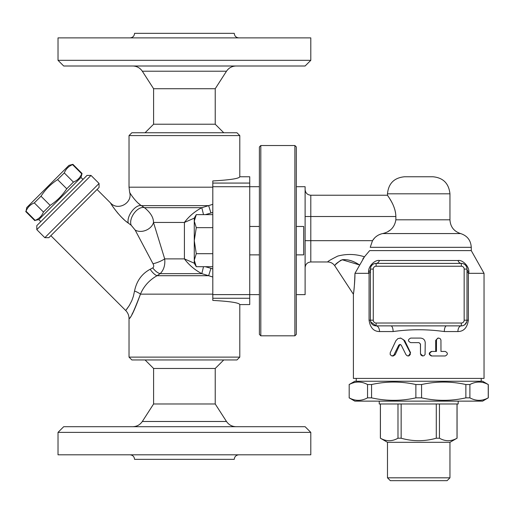 <?xml version="1.0" encoding="UTF-8"?>
<svg xmlns="http://www.w3.org/2000/svg" width="514" height="514" viewBox="0 0 514 514"><rect width="100%" height="100%" fill="white"/><g stroke="black" fill="none" stroke-linecap="round" stroke-linejoin="round"><path stroke-width="0.77" d="M223.744 132.747L215.225 124.227L215.225 88.723L226.494 71.215C228.801 67.867 231.987 66.133 236.048 66.004M63.704 66.004L305.11 66.004L310.797 60.324L58.024 60.324L63.704 66.004M215.225 88.723L153.596 88.723L142.32 71.215L226.494 71.215M310.797 60.324L310.797 37.888L58.024 37.888L58.024 60.324M238.798 37.888C236.054 37.599 234.545 36.083 234.256 33.339L134.565 33.339C134.289 36.096 132.773 37.612 130.023 37.888M215.225 124.227L153.596 124.227L145.077 132.747M236.048 426.697C231.987 426.569 228.801 424.834 226.494 421.486L142.32 421.486C140.02 424.84 136.84 426.575 132.773 426.697M310.797 432.377L305.11 426.697L63.704 426.697L58.024 432.377L310.797 432.377L310.797 454.813L58.024 454.813L58.024 432.377M153.596 403.978L153.596 368.474L215.225 368.474L215.225 403.978L153.596 403.978L142.32 421.486M215.225 403.978L226.494 421.486M130.023 454.813C132.773 455.089 134.289 456.605 134.565 459.355L234.256 459.355C234.545 456.618 236.054 455.102 238.798 454.813M249.733 254.867L259.39 254.867L259.39 226.468L249.733 226.468M294.888 145.526L294.888 335.815L296.308 334.396L296.308 146.946L294.888 145.526L260.81 145.526L259.39 146.946L259.39 334.396L260.81 335.815L260.81 145.526M212.809 214.634L196.277 214.634L194.266 221.142L196.277 227.651L194.266 240.668L196.277 253.691L212.809 253.691L212.809 298.261L249.733 298.261L249.733 294.606L259.39 294.631M215.225 368.474L223.744 359.954M82.992 179.444L80.981 177.433L38.813 219.606L35.17 220.352C39.096 218.752 41.865 215.983 43.465 212.057L50.154 205.369C56.848 201 62.38 195.474 66.743 188.773L73.431 182.091C77.363 180.485 80.126 177.722 81.726 173.79L82.047 173.475L72.892 164.326L72.577 164.641C68.645 166.24 65.882 169.01 64.282 172.935L57.594 179.624C50.899 183.993 45.367 189.518 41.004 196.213L34.316 202.901C30.384 204.501 27.621 207.27 26.021 211.196L26.76 207.56L68.934 165.386L72.892 164.326M81.726 173.79L72.577 164.641M73.431 182.091L64.282 172.935M66.743 188.773L57.594 179.624M50.154 205.369L41.004 196.213M43.465 212.057L34.316 202.901M35.17 220.352L26.021 211.196M40.818 221.618L38.813 219.606M296.308 226.468L303.69 226.468L303.69 254.867L296.308 254.867L296.308 186.71L305.11 186.71L305.11 294.631L296.308 294.631L296.308 254.867M196.277 253.691L194.266 260.2L196.277 266.708L194.266 263.219L194.266 218.116L196.277 214.634M212.809 266.708L196.277 266.708M212.809 253.691L212.809 186.73L249.733 186.73L249.733 294.606L212.809 294.606M212.809 227.651L196.277 227.651M239.794 135.587L129.027 135.587L131.867 132.747L236.954 132.747L239.794 135.587L239.794 176.765C239.1 178.564 230.105 179.951 212.809 180.928L212.809 186.73M212.809 298.261L212.809 300.414C230.105 301.384 239.1 302.772 239.794 304.571L239.794 357.114L129.027 357.114L131.867 359.954L236.954 359.954L239.794 357.114M132.753 312.91L132.098 313.983M212.809 294.149L140.444 294.149C133.91 311.259 130.119 319.374 129.065 318.494C131.006 317.819 134.797 309.711 140.444 294.149A11.359 3.926 16.4 0 0 134.54 291.04L133.37 296.34L131.751 300.818L129.271 305.56L125.699 310.514L50.86 235.675M140.444 294.149C143.759 286.253 149.291 280.104 157.053 275.703A11.359 4.684 59.3 0 1 150.184 269.265L150.384 269.163M126.213 221.457L128.314 223.102C118.965 216.882 109.463 201.655 110.626 203.094C111.018 204.341 119.91 217.435 128.314 223.102A11.359 5.77 123.7 0 1 131.847 211.28A11.359 5.77 123.7 0 1 141.401 205.639C135.426 202.06 129.265 192.101 129.644 192.268C129.483 192.506 135.567 202.131 141.401 205.639L144.492 207.688A11.359 6.47 124.2 0 0 134.205 213.085A11.359 6.47 124.2 0 0 131.231 225.28L135.143 230.047A11.359 8.481 157.5 0 0 145.989 230.278A11.359 8.481 157.5 0 0 153.493 222.446C153.538 217.544 150.538 212.623 144.492 207.688L201.816 207.688L203.512 214.634M97.05 189.486L110.574 203.011C117.95 211.286 132.901 202.869 129.644 192.268L129.721 192.409M138.523 203.39L139.93 204.553M123.925 219.478L122.454 218.103M118.188 213.599L117.115 212.321M125.885 310.289L126.521 309.505M126.855 309.068L129.554 305.098M128.314 223.102L131.231 225.28M194.266 263.194L184.41 258.895C188.991 265.006 194.793 269.927 201.816 273.654L208.639 275.703L157.053 275.703L160.195 273.654A11.359 5.693 56.4 0 1 152.767 267.897L150.184 269.265C141.8 273.769 136.583 281.029 134.54 291.04M135.143 230.047L152.992 263.74A11.359 3.161 157.5 0 0 164.698 258.895L153.493 222.446L184.41 222.446L194.266 218.148M152.992 263.74C154.014 265.642 153.937 267.029 152.767 267.897M203.512 266.708L201.816 273.654L160.195 273.654C163.818 269.972 165.315 265.057 164.698 258.895L184.41 258.895L184.41 222.446C188.991 216.33 194.793 211.415 201.816 207.688L208.639 205.639L141.401 205.639M212.809 268.95L210.946 268.321L208.639 275.703L212.809 277.033M44.834 237.68L48.849 237.68L99.061 187.475L99.061 183.459L44.834 237.68L36.802 229.649L91.023 175.428L99.061 183.459M91.023 175.428L87.007 175.428L36.802 225.633L36.802 229.649M205.337 214.634L210.946 213.014L208.639 205.639L212.809 204.302M239.794 176.765L249.733 176.765L249.733 183.074L212.809 183.074M249.733 298.261L249.733 304.571L239.794 304.571M249.733 186.73L249.733 183.074M296.308 146.946L296.308 186.71M405.996 354.705L407.261 355.829L409.054 355.778L410.288 354.512L410.198 352.707L403.541 339.748L400.836 338.161L397.958 338.565L395.941 340.634L390.171 352.842L390.229 354.718L391.893 355.958L393.73 355.309L398.78 345.119L399.931 344.438L401.216 345.119L405.996 354.705M399.995 338.084L400.772 338.084L404.73 340.634L410.557 352.707L408.534 355.977L408.09 355.977M400.393 344.496L399.551 345.235L395.17 354.705L393.281 355.977L392.176 355.977M445.259 351.435C448.06 352.951 448.06 354.461 445.259 355.977L431.966 355.977C428.959 354.461 428.959 352.951 431.966 351.435L436.444 351.435L436.47 339.985L437.221 338.649L438.648 338.084L440.093 338.553L440.941 339.985L440.973 351.435L445.259 351.435M440.973 351.435L444.154 351.435M444.154 355.977L431.419 355.977C428.535 354.461 428.535 352.951 431.419 351.435L435.705 351.435L435.705 340.358L437.883 338.084L438.718 338.084M431.419 351.435L431.966 351.435M431.419 355.977L431.966 355.977M420.497 353.703L420.985 355.09L422.328 355.919L423.909 355.746L425.078 354.506L425.226 342.626C424.949 339.87 423.375 338.353 420.497 338.084L410.731 338.084C407.705 339.6 407.705 341.116 410.731 342.626L419.013 342.626L420.497 344.052L420.497 353.703L420.42 344.052L419 342.626M422.861 355.977L420.42 353.703M393.114 331.556A5.68 2.223 90 0 0 390.891 325.87L446.544 325.87A5.68 2.223 -90 0 0 444.321 331.556L457.91 331.556A5.68 3.405 90 0 1 461.321 325.87A5.68 5.68 0 0 0 467.001 320.19L467.001 269.073L467.001 271.842L468.877 273.332L468.832 271.855A5.68 3.784 -0 0 1 467.001 269.073A5.68 5.68 0 0 0 461.321 263.393L376.113 263.393A5.68 3.836 90 0 0 379.46 260.495C375.111 259.57 368.185 266.123 368.602 271.855L368.557 273.332L369.071 273.223L369.071 320.19C370.189 327.688 373.672 331.472 379.525 331.556L393.114 331.556C410.166 329.153 427.237 329.153 444.321 331.556M370.575 321.436L370.433 320.19A5.68 5.68 0 0 0 376.113 325.87A5.68 3.405 -90 0 1 379.525 331.556M374.34 263.676L376.113 263.393A5.68 5.68 0 0 0 370.433 269.073L370.433 320.19A5.68 5.68 0 0 0 376.113 325.87L370.697 321.899M370.433 271.842L369.071 273.223M446.544 325.87L461.321 325.87L461.321 323.03L376.113 323.03A2.84 2.84 0 0 1 373.273 320.19L373.273 269.073L370.433 269.073A5.68 3.784 0 0 1 368.602 271.855M466.969 320.762L466.885 321.314M466.751 321.848L464.752 324.719M457.91 331.556C463.763 331.472 467.245 327.681 468.363 320.19L464.161 320.19A2.84 2.84 0 0 1 461.321 323.03M468.832 271.855C469.25 266.123 462.33 259.57 457.974 260.495A5.68 3.836 -90 0 0 461.321 263.393L461.321 266.233A2.84 2.84 0 0 1 464.161 269.073L464.161 320.19M462.735 263.566L463.281 263.74M466.108 266.014L466.391 266.509M376.113 323.03L376.113 325.87L390.891 325.87M374.764 237.757L372.502 240.668L310.797 240.668L310.797 216.529L395.864 216.529C395.594 204.752 386.888 194.992 387.479 195.23C387.293 195.513 395.632 205.067 395.864 216.529L395.864 219.819C394.63 227.246 390.222 231.827 382.647 233.568C378.298 234.506 374.912 236.877 372.502 240.668L370.228 247.318L471.261 247.318L471.261 250.607L484.04 273.332L468.877 273.332M471.261 250.607L369.669 250.607L364.458 256.794L354.994 273.281M342.163 259.763L359.453 264.916C353.414 260.932 347.689 259.204 342.279 259.731C337.486 262.339 335.006 264.344 334.858 265.744C334.28 265.584 336.272 263.74 340.84 260.225C346.397 258.786 352.598 260.354 359.453 264.916L359.466 264.883M362.813 258.96L364.394 256.865M368.557 273.332L354.962 273.332C354.596 283.856 354.075 290.808 353.401 294.181C353.433 294.528 355.007 282.507 354.962 273.332M353.414 294.124L353.484 293.61M484.04 273.332L484.04 378.413L353.394 378.413L353.394 294.233L334.8 265.822C333.072 263.341 330.695 262.056 327.675 261.973L310.797 261.973L310.797 240.668L305.11 240.668M390.319 480.661L447.116 480.661L449.956 477.821L387.479 477.821L390.319 480.661M449.956 477.821L449.956 442.316L387.479 442.316L387.479 477.821M449.956 442.316L457.017 438.217C451.157 441.526 445.304 441.526 439.451 438.217L436.283 438.217C424.57 441.526 412.864 441.526 401.151 438.217L397.984 438.217C392.131 441.526 386.277 441.526 380.418 438.217L387.479 442.316M397.984 403.978L397.984 438.217M380.418 403.978L380.418 438.217M401.151 403.978L401.151 438.217M436.283 403.978L436.283 438.217M439.451 403.978L439.451 438.217M457.017 403.978L457.017 438.217M379.242 401.132L379.242 403.978L458.192 403.978L458.192 401.132M349.134 384.536L354.814 381.253L482.62 381.253L488.242 384.536C482.126 381.24 476.009 381.24 469.892 384.536L465.864 384.536C451.099 381.24 436.335 381.24 421.57 384.536L415.871 384.536C401.1 381.24 386.335 381.24 371.571 384.536L367.542 384.536C361.426 381.24 355.309 381.24 349.192 384.536L349.192 397.855C355.309 401.151 361.426 401.151 367.542 397.855L371.571 397.855C386.335 401.151 401.1 401.151 415.871 397.855L421.57 397.855C436.335 401.151 451.099 401.151 465.864 397.855L469.892 397.855C476.009 401.151 482.126 401.151 488.242 397.855L482.62 401.132L354.814 401.132L349.134 397.855M488.242 384.536L488.242 397.855M469.892 384.536L469.892 397.855M465.864 384.536L465.864 397.855M421.57 384.536L421.57 397.855M415.871 384.536L415.871 397.855M349.192 384.536L349.192 397.855M367.542 384.536L367.542 397.855M371.571 384.536L371.571 397.855M481.2 378.413L481.2 381.253M364.458 256.794C355.559 253.967 346.654 253.73 337.756 256.081C330.99 259.474 327.63 261.44 327.675 261.973C327.63 261.433 330.99 259.474 337.756 256.081C346.654 253.73 355.559 253.967 364.458 256.794M395.555 212.77L394.88 209.751M392.266 203.216L391.816 202.336M391.308 201.392L389.863 198.912M388.404 196.618L387.832 195.75M388.083 231.461L389.895 230.278M375.734 236.883L377.43 235.669M379.216 234.712L380.598 234.153M449.956 193.81L387.479 193.81C388.488 183.453 394.167 177.773 404.518 176.765L432.916 176.765C443.139 177.715 448.818 183.395 449.956 193.81L449.956 219.819L395.864 219.819M212.809 187.192L129.027 187.192L129.027 135.587M210.946 213.014L212.809 212.391M210.946 268.321L205.337 266.708M410.557 352.707L410.198 352.707M404.73 340.634L404.126 340.634M395.17 354.705L394.148 354.705M399.551 345.235L398.716 345.235M435.705 340.358L436.444 340.358M373.273 320.19L369.071 320.19M468.363 320.19L468.363 273.223M457.974 260.495L379.46 260.495M467.001 269.073L464.161 269.073M373.273 269.073A2.84 2.84 0 0 1 376.113 266.233L376.113 263.393M376.113 266.233L461.321 266.233M387.479 193.81L387.479 195.23L310.797 195.23L310.797 216.529L305.11 216.529M471.261 247.318C470.83 240.321 467.277 235.74 460.608 233.568L382.647 233.568M142.32 71.215C140.02 67.861 136.84 66.12 132.773 66.004M153.596 88.723L153.596 124.227M294.888 335.815L260.81 335.815M249.733 186.71L259.39 186.71M153.596 368.474L145.077 359.954M80.981 177.433L82.047 173.475M34.849 220.667L25.7 211.517M125.699 310.514C127.87 312.75 128.982 315.429 129.027 318.545L129.027 357.114M129.644 192.268L129.027 187.192M457.062 403.978L457.062 438.217M380.379 403.978L380.379 438.217M488.3 384.536L488.3 397.855M356.234 378.413L356.234 381.253M310.797 195.23C307.346 194.883 305.457 192.994 305.11 189.55M310.797 261.973C307.346 262.313 305.457 264.202 305.11 267.653M460.608 233.568C453.933 231.39 450.386 226.809 449.956 219.819"/></g></svg>
